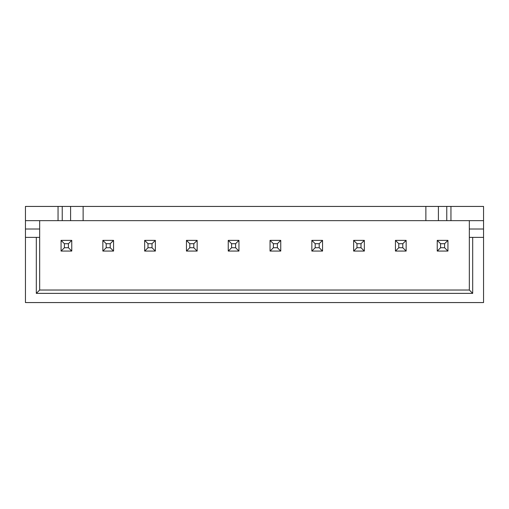 <?xml version="1.0" encoding="UTF-8"?>
<svg xmlns="http://www.w3.org/2000/svg" width="509" height="509" viewBox="0 0 509 509"><rect width="100%" height="100%" fill="white"/><g stroke="black" fill="none" stroke-linecap="round" stroke-linejoin="round"><path stroke-width="0.76" d="M472.683 293.369L36.317 293.369L36.317 237.366L25.45 237.366L25.45 302.569L483.55 302.569L483.55 237.366L469.336 237.366L469.336 290.028L472.683 293.369L472.683 237.366M36.317 237.366L39.664 237.366L39.664 229.005L25.45 229.005L25.45 206.431L483.55 206.431L483.55 237.366M36.317 293.369L39.664 290.028L469.336 290.028M39.664 237.366L39.664 290.028M25.45 229.005L25.45 237.366M483.55 229.005L469.336 229.005L469.336 220.645L25.45 220.645M469.336 229.005L469.336 237.366M483.55 220.645L469.336 220.645M450.949 206.431L450.949 220.645M39.664 229.005L39.664 220.645M58.051 206.431L58.051 220.645M62.232 206.431L62.232 220.645M83.132 206.431L83.132 220.645M425.868 206.431L425.868 220.645M446.768 206.431L446.768 220.645M353.64 251.071L353.64 240.375L364.342 240.375L364.342 251.071L353.64 251.071L356.987 247.73L356.987 243.716L353.64 240.375M322.547 251.071L322.547 240.375L311.845 240.375L311.845 251.071L322.547 251.071L319.2 247.73L319.2 243.716L322.547 240.375M280.752 251.071L280.752 240.375L270.05 240.375L270.05 251.071L280.752 251.071L277.405 247.73L277.405 243.716L280.752 240.375M238.95 251.071L238.95 240.375L228.248 240.375L228.248 251.071L238.95 251.071L235.61 247.73L235.61 243.716L238.95 240.375M102.856 251.071L102.856 240.375L113.558 240.375L113.558 251.071L102.856 251.071L106.203 247.73L106.203 243.716L102.856 240.375M155.36 240.375L144.658 240.375L144.658 251.071L155.36 251.071L155.36 240.375L152.013 243.716L147.998 243.716L144.658 240.375M186.453 251.071L186.453 240.375L197.155 240.375L197.155 251.071L186.453 251.071L189.8 247.73L189.8 243.716L186.453 240.375M406.144 240.375L395.442 240.375L395.442 251.071L406.144 251.071L406.144 240.375L402.797 243.716L398.782 243.716L395.442 240.375M71.763 240.375L61.061 240.375L61.061 251.071L71.763 251.071L71.763 240.375L68.416 243.716L64.408 243.716L61.061 240.375M447.939 251.071L447.939 240.375L437.237 240.375L437.237 251.071L447.939 251.071L444.592 247.73L444.592 243.716L447.939 240.375M364.342 251.071L361.002 247.73L361.002 243.716L364.342 240.375M361.002 243.716L356.987 243.716M361.002 247.73L356.987 247.73M319.2 247.73L315.192 247.73L311.845 251.071M315.192 247.73L315.192 243.716L311.845 240.375M319.2 243.716L315.192 243.716M277.405 247.73L273.39 247.73L270.05 251.071M273.39 247.73L273.39 243.716L270.05 240.375M277.405 243.716L273.39 243.716M235.61 247.73L231.595 247.73L228.248 251.071M231.595 247.73L231.595 243.716L228.248 240.375M235.61 243.716L231.595 243.716M113.558 251.071L110.218 247.73L110.218 243.716L113.558 240.375M110.218 243.716L106.203 243.716M110.218 247.73L106.203 247.73M152.013 243.716L152.013 247.73L155.36 251.071M152.013 247.73L147.998 247.73L144.658 251.071M147.998 247.73L147.998 243.716M197.155 251.071L193.808 247.73L193.808 243.716L197.155 240.375M193.808 243.716L189.8 243.716M193.808 247.73L189.8 247.73M402.797 243.716L402.797 247.73L406.144 251.071M402.797 247.73L398.782 247.73L395.442 251.071M398.782 247.73L398.782 243.716M68.416 243.716L68.416 247.73L71.763 251.071M68.416 247.73L64.408 247.73L61.061 251.071M64.408 247.73L64.408 243.716M444.592 247.73L440.584 247.73L437.237 251.071M440.584 247.73L440.584 243.716L437.237 240.375M444.592 243.716L440.584 243.716M70.592 206.431L70.592 220.645M438.408 206.431L438.408 220.645"/></g></svg>
